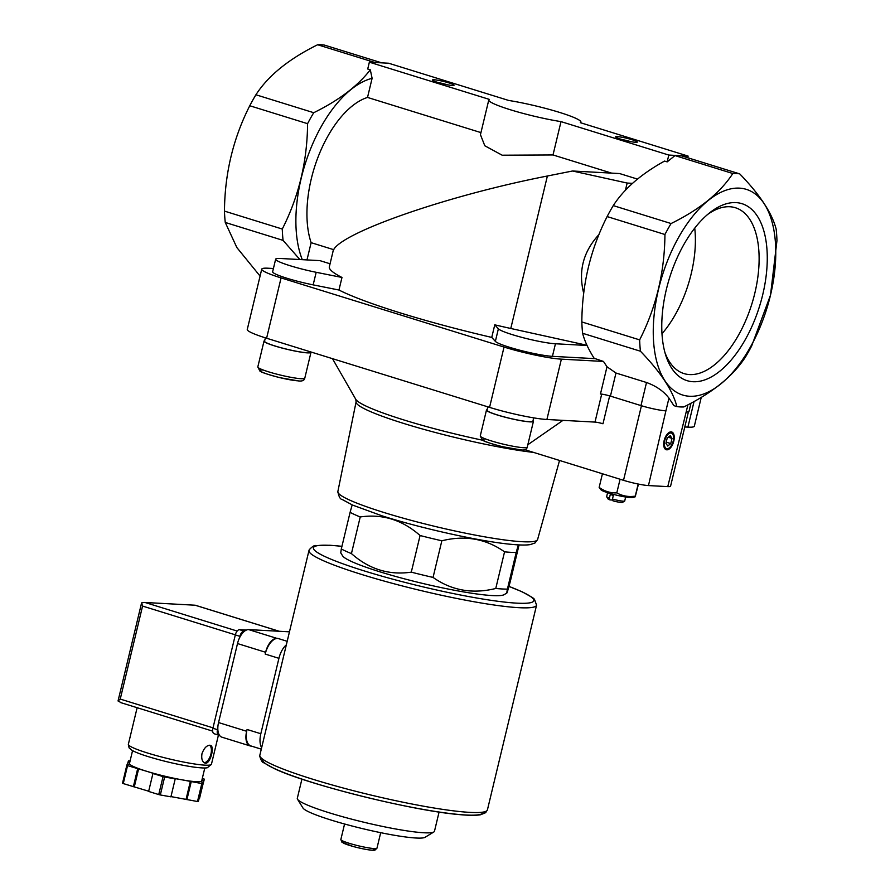<?xml version="1.0" encoding="UTF-8"?>
<svg xmlns="http://www.w3.org/2000/svg" width="895" height="895" viewBox="0 0 895 895"><rect width="100%" height="100%" fill="white"/><g stroke="black" fill="none" stroke-linecap="round" stroke-linejoin="round"><path stroke-width="1.34" d="M381.729 62.851L324.572 45.13A120.747 61.464 -72.8 0 0 317.635 44.75L374.804 62.482M640.428 351.22A120.747 61.464 -72.8 0 1 639.645 339.876C656.192 307.276 664.627 272.158 664.94 234.501A120.747 61.464 -72.8 0 1 671.082 223.537C699.689 209.464 720.262 192.794 732.815 173.518A120.747 61.464 -72.8 0 1 739.74 173.887C759.956 194.774 772.105 213.223 776.178 229.232A120.747 61.464 -72.8 0 1 776.961 240.587L770.494 295.182A107.646 54.796 -72.8 0 1 664.907 380.744A107.646 54.796 -72.8 0 1 708.169 200.536A107.646 54.796 -72.8 0 1 770.483 295.193L751.666 345.951A120.747 61.464 -72.8 0 1 745.524 356.926C733.173 376.034 712.599 392.704 683.791 406.945A120.747 61.464 -72.8 0 1 676.866 406.565C672.906 390.723 660.756 372.275 640.428 351.22L582.611 333.287C584.569 340.939 588.418 349.274 594.168 358.302L603.487 361.446L561.378 359.152A42.725 4.676 -166.5 0 1 504.042 347.059L281.075 277.909A42.725 4.676 -166.5 0 1 261.743 269.138L247.266 329.461A42.725 4.676 -166.5 0 0 266.598 338.232L489.565 407.382A42.725 4.676 -166.5 0 0 546.901 419.486L594.996 422.093A5.941 0.649 -166.5 0 1 602.973 423.771L609.663 395.892M701.232 397.414L694.319 426.21A42.725 4.676 -166.5 0 1 687.897 427.139L684.787 426.96M495.763 588.474L504.556 551.846A92.879 10.158 13.5 0 0 516.202 552.483L507.409 589.111A92.879 10.158 13.5 0 1 495.763 588.474C472.56 594.235 451.651 590.543 433.057 577.42A92.879 10.158 13.5 0 1 411.286 572.151C389.079 575.418 369.132 569.231 351.433 553.591A92.879 10.158 13.5 0 1 341.308 548.959L340.749 552.853L342.606 555.84A83.593 9.14 13.5 0 0 421.5 583.148A83.593 9.14 13.5 0 0 504.187 594.638L506.883 593.005L507.409 589.111C506.089 596.059 507.04 593.564 510.262 581.605L519.055 544.977M341.308 548.959L350.102 512.332A92.879 10.158 13.5 0 0 360.226 516.963L351.433 553.591M411.286 572.151L420.079 535.523A92.879 10.158 13.5 0 0 441.85 540.793L433.057 577.42M518.317 544.876L516.202 552.483M350.102 512.332L352.171 504.892M420.079 535.523C402.392 519.894 382.445 513.696 360.226 516.963M504.556 551.846C485.963 538.723 465.064 535.031 441.85 540.793M688.412 411.89L670.568 486.22A18.571 2.036 -166.5 0 1 667.771 486.623L648.461 485.571A18.571 2.036 -166.5 0 1 623.524 480.313L524.75 449.67M527.815 444.748L562.966 420.359M302.286 259.673A107.646 54.796 -72.8 0 1 309.424 151.837A107.646 54.796 -72.8 0 1 372.107 78.312L367.521 97.432A88.236 44.918 -72.8 0 0 318.206 156.703A88.236 44.918 -72.8 0 0 311.124 242.668L306.985 259.93M611.565 173.115L553.009 154.958L561.008 121.619A47.368 5.18 -166.5 0 1 512.891 110.521A47.368 5.18 -166.5 0 1 488.782 99.983A47.368 5.18 -166.5 0 1 489.364 99.401L369.355 62.18L367.722 69.004L370.306 69.81L372.107 78.312M370.306 69.81C357.698 86.065 338.847 100.363 313.731 112.703L255.914 94.769C268.254 75.661 288.839 58.98 317.635 44.75M299.892 259.539L283.077 240.386A120.747 61.464 -72.8 0 1 282.283 229.042C298.84 196.43 307.276 161.301 307.578 123.678A120.747 61.464 -72.8 0 1 313.731 112.703M378.07 62.65A120.747 61.464 -72.8 0 1 379.849 62.751M732.815 173.518L674.998 155.585L667.167 161.883L664.571 161.078C641.178 173.988 624.072 188.823 613.265 205.604A120.747 61.464 -72.8 0 0 607.123 216.568C590.566 249.168 582.13 284.286 581.828 321.943A120.747 61.464 -72.8 0 0 582.611 333.287M674.998 155.585A120.747 61.464 -72.8 0 1 681.923 155.954L739.74 173.887M488.782 99.983L480.447 134.686L484.799 145.762L502.162 155.204L553.009 154.958M480.951 132.605L367.521 97.432M333.835 249.716L311.124 242.668M632.519 183.341L627.16 183.05L572.52 171.001L619.586 173.552L637.453 179.089M594.381 358.615L552.428 356.344A31.951 3.49 -166.5 0 1 519.525 350.135A31.951 3.49 -166.5 0 1 495.36 341.375L491.747 337.415A163.472 17.878 -166.5 0 1 338.959 290.025L341.979 277.461A163.472 17.878 -166.5 0 1 329.338 266.788L332.929 251.842C334.282 234.971 444.009 196.173 547.382 176.013L572.52 171.001M671.082 223.537L613.265 205.604M648.461 485.571L665.902 410.85A18.571 2.036 -166.5 0 1 640.977 405.592L610.435 396.116L615.973 373.025L646.514 382.501C656.214 386.025 663.687 391.238 668.957 398.13L673.913 405.648L676.866 406.565M603.487 361.446L607 366.771L600.456 394.013A7.428 0.817 -166.5 0 1 610.435 396.116M586.963 345.269L510.776 328.476A163.472 17.878 -166.5 0 1 494.767 324.84L491.747 337.415M583.697 293.224C578.125 271.241 583.204 251.696 598.945 234.591M625.415 190.299L627.16 183.05M283.077 240.386L225.26 222.452A120.747 61.464 -72.8 0 1 224.466 211.108C224.779 173.473 233.203 138.356 249.761 105.744A120.747 61.464 -72.8 0 1 255.914 94.769M260.076 276.096L236.851 247.535L225.26 222.452M607 366.771L615.973 373.025M639.645 339.876L581.828 321.943M664.94 234.501L607.123 216.568M282.283 229.042L224.466 211.108M307.578 123.678L249.761 105.744M693.021 381.717A92.666 47.178 -72.8 0 1 665.735 355.259A92.666 47.178 -72.8 0 1 710.015 212.518A92.666 47.178 -72.8 0 1 766.545 272.293A92.666 47.178 -72.8 0 1 693.021 381.717M690.974 403.209L688.971 411.555A18.571 2.036 -166.5 0 1 686.185 411.957L667.771 486.623M673.801 441.112A9.286 4.732 -72.8 0 1 668.901 449.2A9.286 4.732 -72.8 0 1 664.09 447.176A9.286 4.732 -72.8 0 1 668.52 432.867A9.286 4.732 -72.8 0 1 673.801 441.112M261.743 269.138A42.725 4.676 -166.5 0 1 268.164 268.22L273.422 268.5M338.959 290.025L313.161 284.867A31.951 3.49 -166.5 0 1 272.639 271.744L275.66 259.17A31.951 3.49 -166.5 0 1 280.459 258.487L319.895 260.624L330.054 263.779M341.979 277.461L316.181 272.293A31.951 3.49 -166.5 0 1 275.66 259.17M587.064 345.481L555.448 343.769A31.951 3.49 -166.5 0 1 522.546 337.56A31.951 3.49 -166.5 0 1 498.381 328.801L494.767 324.84M369.355 62.18L388.665 63.232L508.673 100.453A47.368 5.18 -166.5 0 1 556.791 111.562A47.368 5.18 -166.5 0 1 580.9 122.089A47.368 5.18 -166.5 0 1 580.329 122.671L688.121 156.099L668.8 155.059L561.008 121.619M687.718 157.755L688.121 156.099M667.167 161.883L668.8 155.059M617.315 136.611A11.143 1.219 13.5 0 0 615.671 137.002A11.143 1.219 13.5 0 0 626.187 140.638A11.143 1.219 13.5 0 0 637.218 142.171A11.143 1.219 13.5 0 0 630.192 139.161A11.143 1.219 13.5 0 0 617.315 136.611M434.053 79.778A11.143 1.219 13.5 0 0 432.408 80.158A11.143 1.219 13.5 0 0 442.924 83.806A11.143 1.219 13.5 0 0 453.955 85.338A11.143 1.219 13.5 0 0 446.929 82.318A11.143 1.219 13.5 0 0 434.053 79.778M301.917 779.12L297.308 798.318A70.537 7.719 13.5 0 0 297.52 799.235L302.969 808.017A63.142 6.903 13.5 0 0 362.564 828.636A63.142 6.903 13.5 0 0 425.024 837.317L433.862 831.97A70.537 7.719 13.5 0 0 434.478 831.242L439.076 812.056M297.52 799.235A70.537 7.719 13.5 0 0 364.086 822.281A70.537 7.719 13.5 0 0 433.862 831.97M669.147 448.003A8.715 4.43 -72.8 0 1 668.923 448.182A8.715 4.43 -72.8 0 1 664 446.896M668.296 433.057A8.715 4.43 -72.8 0 1 673.085 434.769A8.715 4.43 -72.8 0 1 673.163 435.048M673.208 441.078A8.133 4.139 -72.8 0 1 669.37 447.836A8.133 4.139 -72.8 0 1 664.426 445.151A8.133 4.139 -72.8 0 1 667.659 434.735A8.133 4.139 -72.8 0 1 673.253 435.306A8.133 4.139 -72.8 0 1 673.208 441.078M672.011 438.393L670.221 435.664L667.189 438.125L665.936 443.305L667.726 446.034L670.769 443.573L672.011 438.393L668.285 437.23M666.216 442.164L670.769 443.573M638.18 484.027L635.271 496.121C628.626 497.15 622.472 496.065 616.8 492.865C610.412 493.145 604.539 491.321 599.158 487.395L601.116 489.945A16.535 1.812 13.5 0 0 616.554 495.159A16.535 1.812 13.5 0 0 632.675 497.519L635.215 496.803L638.471 484.083M599.158 487.395L602.324 474.216M616.8 492.865L619.966 479.686M607.593 492.686L606.642 496.647A9.286 1.018 13.5 0 0 606.676 496.77L608.018 498.94A7.462 0.817 13.5 0 0 609.965 499.902L612.784 500.059M624.632 501.088A9.286 1.018 13.5 0 1 612.471 499.041L613.019 500.853A7.462 0.817 13.5 0 0 622.45 502.397L624.632 501.088A9.286 1.018 13.5 0 0 624.71 500.987L625.661 497.027M606.676 496.77A9.286 1.018 13.5 0 0 609.417 498.09L609.965 499.902M609.417 498.09L610.289 494.465A9.286 1.018 -166.5 0 0 613.343 495.416L612.471 499.041M533.7 417.864L532.894 421.209A23.594 2.584 -166.5 0 1 529.348 421.713A23.594 2.584 -166.5 0 1 503.281 416.656A23.594 2.584 -166.5 0 1 487.014 410.19L487.82 406.845M533.028 420.661A24.154 2.64 -166.5 0 1 533.431 421.344A24.154 2.64 -166.5 0 1 529.806 421.858A24.154 2.64 -166.5 0 1 503.124 416.678A24.154 2.64 -166.5 0 1 486.477 410.067A24.154 2.64 -166.5 0 1 487.148 409.642M310.531 351.858L310.442 352.216A23.594 2.584 -166.5 0 1 306.895 352.719A23.594 2.584 -166.5 0 1 280.829 347.663A23.594 2.584 -166.5 0 1 264.562 341.196L265.367 337.851M310.867 351.959A24.154 2.64 -166.5 0 1 310.979 352.35A24.154 2.64 -166.5 0 1 307.354 352.865A24.154 2.64 -166.5 0 1 280.672 347.685A24.154 2.64 -166.5 0 1 264.025 341.073A24.154 2.64 -166.5 0 1 264.696 340.648M707.71 214.397A86.815 44.191 -72.8 0 1 734.638 207.517A86.815 44.191 -72.8 0 1 753.679 297.677A86.815 44.191 -72.8 0 1 689.564 374.569A86.815 44.191 -72.8 0 1 683.209 373.327A86.815 44.191 -72.8 0 1 664.907 352.417M694.733 228.135A84.443 42.982 -72.8 0 1 661.987 333.745M447.187 84.723A9.129 0.996 13.5 0 0 438.718 82.687M630.449 141.567A9.129 0.996 13.5 0 0 621.969 139.53M289.454 631.825L248.687 629.61A14.857 7.563 107.2 0 0 237.511 643.561L218.548 722.556A14.857 7.563 107.2 0 0 221.87 737.167L249.973 745.882A14.857 7.563 107.2 0 0 250.924 746.061L251.338 746.083M265.188 654.066A16.714 8.514 107.2 0 1 277.752 638.381L276.79 638.325A14.857 7.563 107.2 0 0 265.614 652.276L265.188 654.066L278.927 658.328L260.825 733.743A16.714 8.514 107.2 0 0 261.642 747.694M286.344 644.825A16.714 8.514 107.2 0 0 278.927 658.328M261.284 749.16L250.824 745.915A16.714 8.514 107.2 0 1 247.076 729.481L246.651 731.271A14.857 7.563 107.2 0 0 249.973 745.882M201.979 753.679C201.23 758.691 202.203 761.813 204.888 763.066C210.012 765.247 215.147 746.229 210.381 745.334C206.969 745.043 204.161 747.828 201.979 753.679M202.304 778.415L203.612 778.818A44.582 4.878 -166.5 0 1 204.34 779.153L199.294 798.318M204.81 767.977L201.711 780.887A37.154 4.061 -166.5 0 1 201.688 780.943L201.33 781.906L203.131 782.342L198.343 801.562A44.582 4.878 -166.5 0 1 197.493 801.517L170.967 796.595M204.34 779.153L203.859 780.429L202.057 779.992L201.688 780.943A37.154 4.061 -166.5 0 1 182.379 779.892L174.38 778.482L175.219 778.874L170.911 796.83L160.317 794.961A44.582 4.878 -166.5 0 1 158.739 794.57L148.626 791.437L152.944 773.481L153.906 773.537L146.265 771.166A37.154 4.061 -166.5 0 1 129.462 763.547A37.154 4.061 -166.5 0 1 129.473 763.491M148.682 791.214L123.253 783.572A44.582 4.878 -166.5 0 1 122.514 783.237L126.821 765.281L127.303 764.006L129.115 764.442L129.462 763.513M129.708 762.506L128.03 762.092L128.511 760.828A44.582 4.878 -166.5 0 1 129.361 760.873L130.066 760.996M203.131 782.342L202.65 783.606A44.582 4.878 -166.5 0 1 201.811 783.561L182.379 779.892A37.154 4.061 -166.5 0 1 146.265 771.166L127.56 765.617A44.582 4.878 -166.5 0 1 126.821 765.281M127.56 765.617L123.253 783.572M175.219 778.874L164.624 777.005A44.582 4.878 -166.5 0 1 163.047 776.625L158.739 794.57M164.624 777.005L160.317 794.961M201.811 783.561L197.493 801.517M202.65 783.606L198.343 801.562M163.047 776.625L152.944 773.481M144.296 602.447L195.244 605.221L144.296 602.447L141.589 602.894L142.573 606.072L235.34 634.835M213.01 727.848L120.243 699.073L118.039 700.975L121.317 702.765M118.039 700.975L141.589 602.894M203.859 780.429L199.551 798.374M202.057 779.992L201.588 781.962M191.217 781.693L186.91 799.649M190.378 781.313L186.07 799.257M138.635 768.805L134.328 786.761M137.662 768.749L133.355 786.705M128.03 762.092L127.56 764.073M214.509 733.822A5.571 2.842 -72.8 0 1 214.151 733.755A5.571 2.842 -72.8 0 1 212.909 728.273L235.318 634.913A5.571 2.842 -72.8 0 1 239.513 629.688L246.416 630.058M239.536 637.866L239.905 636.334A5.571 2.842 -72.8 0 1 244.089 631.109L244.615 631.132M219.465 735.265L219.085 735.242A5.571 2.842 -72.8 0 1 218.727 735.175A5.571 2.842 -72.8 0 1 217.485 729.693L217.821 728.329M204.149 762.708A9.286 4.732 107.2 0 0 210.627 755.156A9.286 4.732 107.2 0 0 209.598 745.222M623.524 480.313L641.435 405.737M510.776 328.476L547.382 176.013M687.897 427.139L694.039 401.553M686.185 411.957L687.897 404.842M665.902 410.85L668.957 398.13M640.977 405.592L646.514 382.501M546.901 419.486L561.378 359.152M594.996 422.093L601.697 394.136M489.565 407.382L504.042 347.059M266.598 338.232L281.075 277.909M316.181 272.293L313.161 284.867M498.381 328.801L495.36 341.375M555.448 343.769L552.428 356.344M337.851 491.59C338.825 496.691 340.245 499.309 342.125 499.455L352.63 505.104L381.606 515.677C421.377 528.475 482.125 541.867 512.186 544.417C520.073 545.167 526.092 545.234 530.232 544.607L534.964 543.008L537.593 539.54A102.712 11.232 13.5 0 1 435.115 526.439A102.712 11.232 13.5 0 1 337.851 491.59L356.098 401.855L355.762 399.282A107.411 11.747 13.5 0 0 482.685 440.228M356.098 401.855A105.923 11.59 13.5 0 0 419.699 428.202A105.923 11.59 13.5 0 0 533.599 452.422M344.866 841.815A16.345 1.79 13.5 0 0 347.853 844.858A16.345 1.79 13.5 0 0 368.304 849.769A16.345 1.79 13.5 0 0 372.354 848.415M376.974 848.169L375.039 850.049C374.613 850.541 368.829 850.619 352.943 846.435L341.935 842.24L340.85 839.499A18.571 2.036 13.5 0 0 358.436 845.809A18.571 2.036 13.5 0 0 376.974 848.169L380.699 832.674M523.597 447.713A24.154 2.64 -166.5 0 1 496.915 442.533A24.154 2.64 -166.5 0 1 480.268 435.921L482.315 440.004C483.568 441.269 490.27 443.495 502.431 446.683L520.991 449.928C524.694 450.353 526.775 449.447 527.233 447.198A24.154 2.64 -166.5 0 1 523.597 447.713M520.465 449.827A21.178 2.316 -166.5 0 1 491.97 443.808A21.178 2.316 -166.5 0 1 485.75 439.031M301.145 378.719A24.154 2.64 -166.5 0 1 274.463 373.539A24.154 2.64 -166.5 0 1 257.816 366.928L259.863 371.011C261.116 372.275 267.818 374.502 279.978 377.69L298.538 380.934C302.242 381.359 304.322 380.453 304.781 378.205A24.154 2.64 -166.5 0 1 301.145 378.719M298.013 380.834A21.178 2.316 -166.5 0 1 269.518 374.815A21.178 2.316 -166.5 0 1 263.298 370.038M341.946 546.342A113.318 12.396 13.5 0 0 330.479 545.368A113.318 12.396 13.5 0 0 355.102 568.001A113.318 12.396 13.5 0 0 502.14 601.809A113.318 12.396 13.5 0 0 508.953 586.415L522.177 591.808L532.592 597.614L534.427 599.202L536.564 605.177A117.032 12.798 13.5 0 1 419.789 590.297A117.032 12.798 13.5 0 1 308.976 550.537L309.245 549.731C312.355 546.453 314.592 545.077 315.946 545.603L329.819 545.245L341.957 546.297M308.976 550.537L259.841 755.212A117.032 12.798 13.5 0 0 370.642 794.984A117.032 12.798 13.5 0 0 487.428 809.852L536.564 605.177M262.772 759.24A113.318 12.396 13.5 0 0 369.881 798.172A113.318 12.396 13.5 0 0 482.987 812.112M277.752 638.381L287.183 641.301M248.687 629.61L276.79 638.325M237.511 643.561L265.614 652.276M218.548 722.556L246.651 731.271M247.076 729.481L260.825 733.743M147.686 753.053A42.725 4.676 -166.5 0 1 128.354 744.293L129.081 747.862L131.822 750.211C135.145 752.136 140.705 754.306 148.514 756.711C164.266 761.466 179.369 764.923 193.835 767.093C205.637 768.604 207.148 767.731 207.405 767.709L211.444 764.24A42.725 4.676 -166.5 0 1 189.46 763.144A42.725 4.676 -166.5 0 1 147.686 753.053M145.359 602.581L237.164 631.053M195.39 605.3L279.117 631.266M120.243 699.073L142.573 606.072M244.089 631.109L239.513 629.688M217.485 729.693L212.909 728.273M239.905 636.334L235.318 634.913M580.732 122.794L580.9 122.089M355.762 399.282L332.481 358.671M340.85 839.499L344.575 824.004M537.593 539.54L559.543 460.466M486.477 410.067L480.268 435.921M533.431 421.344L527.233 447.198M264.025 341.073L257.816 366.928M310.979 352.35L304.781 378.205M259.841 755.212L259.707 756.051C260.993 760.381 262.369 762.618 263.812 762.775L274.228 768.57C307.209 784.523 412.875 810.78 459.012 814.562C468.656 815.49 475.827 815.558 480.503 814.774L485.649 812.682L487.428 809.852M137.136 707.71L128.354 744.293M218.436 735.086L211.444 764.24M195.244 605.221L279.24 631.277M120.691 702.609L212.652 731.125M132.561 750.625L129.462 763.547M218.727 735.175L214.151 733.755"/></g></svg>
